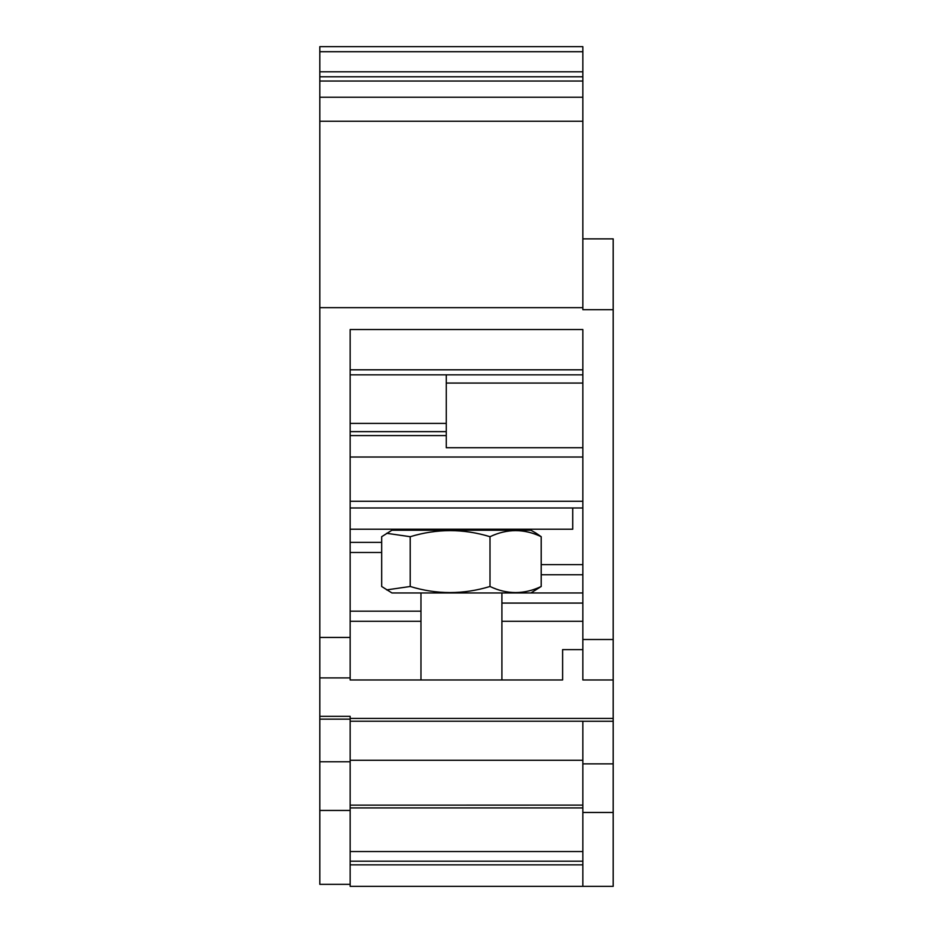 <?xml version="1.0" encoding="UTF-8"?>
<svg xmlns="http://www.w3.org/2000/svg" width="933" height="933" viewBox="0 0 933 933"><rect width="100%" height="100%" fill="white"/><g stroke="black" fill="none" stroke-linecap="round" stroke-linejoin="round"><path stroke-width="1.4" d="M350.155 718.41L613.191 718.41L613.191 886.35L350.155 886.35L350.155 805.144L582.845 805.121M582.845 721.221L350.155 721.221M582.845 238.871L613.191 238.871L613.191 309.686L582.845 309.686L582.845 46.65L319.809 46.65L319.809 51.712L582.845 51.712M613.191 309.686L613.191 718.41M319.809 716.346L319.809 719.156L350.155 719.156L350.155 716.346L319.809 716.346L319.809 307.668L582.845 307.668M613.191 679.97L582.845 679.97L582.845 329.536L350.155 329.536L350.155 679.97L562.611 679.97L562.611 649.613L582.845 649.613M446.266 374.833L446.266 447.723L582.845 447.723M446.266 383.066L582.845 383.066M541.21 564.628L582.845 564.628M501.907 603.08L582.845 603.08M613.191 721.256L582.845 721.256L582.845 886.35M582.845 851.549L350.155 851.549M582.845 621.285L501.907 621.285M319.809 307.668L319.809 97.23L582.845 97.23M350.155 431.629L446.266 431.629M319.809 97.23L319.809 76.786L582.845 76.786M319.809 51.712L319.809 76.786M319.809 719.156L319.809 884.332L350.155 884.332M350.155 719.156L350.155 805.121M319.809 677.906L350.155 677.906M350.155 423.407L446.266 423.407M582.845 760.29L350.155 760.29M350.155 507.984L582.845 507.984M572.722 507.984L572.722 529.221L350.155 529.221M501.907 530.236L501.907 529.221M381.667 542.376L350.155 542.376M420.97 621.285L350.155 621.285M319.809 81.043L582.845 81.043M582.845 861.194L350.155 861.194M582.845 592.956L391.93 592.956L381.667 586.484L381.667 536.708L391.93 530.236L530.947 530.236L536.113 533.186M386.612 533.291L410.217 536.708C436.901 528.591 463.491 528.591 490 536.708C507.12 528.591 524.194 528.591 541.21 536.708L536.277 533.303M386.612 589.901L410.217 586.484L410.217 536.708M410.217 586.484C436.726 594.601 463.316 594.601 490 586.484L490 536.708M490 586.484C507.016 594.601 524.089 594.601 541.21 586.484L541.21 536.708M530.947 592.956L541.21 586.484M319.809 637.437L350.155 637.437M582.845 639.502L613.191 639.502M541.21 574.751L582.845 574.751M582.845 812.468L613.191 812.468M582.845 763.87L613.191 763.87M319.809 121.243L582.845 121.243M350.155 435.594L446.266 435.594M350.155 457.018L582.845 457.018M350.155 501.289L582.845 501.289M350.155 369.806L582.845 369.806M381.667 552.488L350.155 552.488M420.97 611.173L350.155 611.173M582.845 864.844L350.155 864.844M319.809 71.806L582.845 71.806M319.809 810.45L350.155 810.45M319.809 761.771L350.155 761.771M350.155 374.833L582.845 374.833M420.97 530.236L420.97 529.221L420.97 530.236M582.845 807.92L350.155 807.92M530.947 530.236L536.277 533.279M501.907 679.97L501.907 592.956M420.97 679.97L420.97 592.956"/></g></svg>
